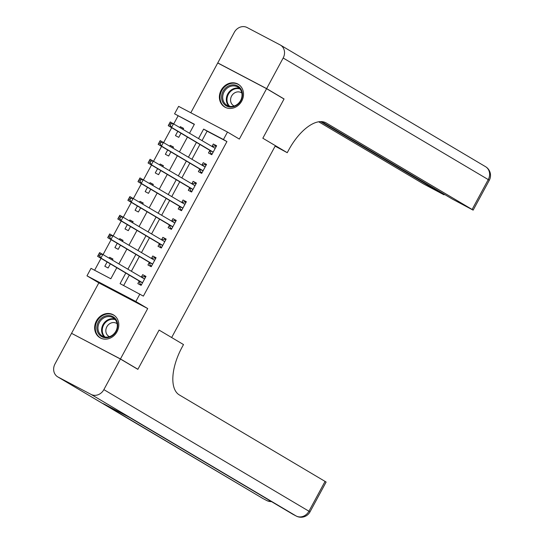 <?xml version="1.0" encoding="UTF-8"?>
<svg xmlns="http://www.w3.org/2000/svg" width="544" height="544" viewBox="0 0 544 544"><rect width="100%" height="100%" fill="white"/><g stroke="black" fill="none" stroke-linecap="round" stroke-linejoin="round"><path stroke-width="0.82" d="M221.156 90.209A13.24 11.635 -59.3 0 0 224.699 107.018A13.24 11.635 -59.3 0 0 241.754 101.041A13.24 11.635 -59.3 0 0 238.211 84.238A13.24 11.635 -59.3 0 0 221.156 90.209M96.424 320.899A13.24 11.635 -59.3 0 0 99.967 337.708A13.24 11.635 -59.3 0 0 117.021 331.731A13.24 11.635 -59.3 0 0 113.478 314.922A13.24 11.635 -59.3 0 0 96.424 320.899M194.29 124.426L174.576 113.825L178.616 106.359L227.48 132.049L223.441 139.516L203.633 129.098L198.553 138.489M321.762 121.645L452.363 199.077L473.144 210.14L472.11 209.46L488.254 179.595L283.172 58.004L266.628 88.611L284.063 98.954L262.834 138.224L284.022 99.028L266.587 88.686L217.722 62.995L190.808 112.771M73.018 334.098L120.455 358.945L147.703 308.55L135.844 301.519L86.979 275.828L91.018 268.362L110.826 278.78L116.81 267.709M147.703 308.55L98.838 282.86L71.59 333.254M98.838 282.86L86.979 275.828M178.065 115.892L173.788 123.808M171.68 127.704L163.696 142.467M161.588 146.37L153.605 161.133M151.497 165.036L143.514 179.799M141.406 183.702L133.423 198.465M131.308 202.361L123.332 217.124M121.217 221.027L113.24 235.79M111.126 239.693L103.142 254.456M101.034 258.352L94.602 270.252M120.414 359.02L71.55 333.329L55.005 363.936A10.186 8.949 -59.3 0 0 57.732 376.87A10.186 8.949 -59.3 0 0 58.079 377.06L91.1 394.42A10.186 8.949 -59.3 0 0 103.87 389.626L120.414 359.02L137.856 369.356L159.086 330.086L137.897 369.281L136.428 368.512M137.897 369.281L120.455 358.945M107.134 261.97L104.815 266.268L108.12 268.002L110.35 263.874M112.458 259.978L112.962 259.039L109.657 257.305L109.249 258.074M117.232 243.311L114.906 247.602L118.211 249.336L120.442 245.215M122.55 241.312L123.053 240.38L119.755 238.639L119.34 239.408M127.323 224.645L124.998 228.936L128.302 230.67L130.533 226.549M132.641 222.646L133.144 221.714L129.846 219.98L129.431 220.742M137.414 205.979L135.089 210.27L138.394 212.01L140.624 207.883M142.732 203.986L143.235 203.048L139.937 201.314L139.522 202.082M147.506 187.313L145.18 191.61L148.485 193.344L150.715 189.217M152.823 185.32L153.326 184.389L150.028 182.648L149.614 183.416M157.597 168.654L155.271 172.944L158.576 174.678L160.806 170.558M162.914 166.654L163.418 165.723L160.12 163.989L159.705 164.75M167.688 149.988L165.362 154.278L168.667 156.019L170.898 151.892M173.006 147.988L173.509 147.057L170.211 145.323L169.796 146.084M177.779 131.322L175.46 135.619L178.758 137.353L180.989 133.226M183.097 129.329L183.6 128.391L180.302 126.657L179.887 127.425M125.807 273.04L120.074 283.642L143.371 296.12L226.93 141.583L207.121 131.172L202.042 140.556M199.934 144.459L191.95 159.222M189.842 163.125L181.859 177.888M179.751 181.791L171.768 196.554M169.66 200.45L161.677 215.213M159.569 219.116L151.586 233.879M149.478 237.782L141.494 252.545M139.386 256.442L131.403 271.204M129.295 275.108L123.658 285.525M139.148 281.194L137.836 283.621L141.134 285.362L145.976 276.4L142.678 274.666L141.365 277.093M149.24 262.528L147.927 264.962L151.225 266.696L156.067 257.734L152.769 256L151.456 258.427M159.331 243.868L158.018 246.296L161.316 248.03L166.165 239.074L162.86 237.334L161.548 239.768L164.41 239.238L165.702 239.918M169.422 225.202L168.11 227.63L171.408 229.364L176.256 220.408L172.951 218.674L171.639 221.102M179.513 206.536L178.201 208.964L181.499 210.705L186.347 201.742L183.042 200.008L181.73 202.436M189.604 187.87L188.292 190.305L191.59 192.039L196.438 183.076L193.134 181.342L191.821 183.77M199.696 169.211L198.383 171.639L201.681 173.373L206.53 164.417L203.225 162.676L201.912 165.111M209.787 150.545L208.474 152.973L211.779 154.707L216.621 145.751L213.316 144.017L212.004 146.445L214.866 145.921L216.158 146.601M325.441 122.563L326.318 123.019A42.446 20.25 -62.3 0 0 325.89 122.781A42.446 20.25 -62.3 0 0 288.701 150.008L287.246 152.694L262.834 138.224L275.386 145.67L171.646 337.532L159.086 330.086L183.505 344.563L182.05 347.249A42.446 20.25 117.7 0 0 179.302 394.917L326.128 482.038L309.985 511.897L308.944 511.224L325.094 481.358M227.48 132.049L239.34 139.08L266.587 88.686M226.93 141.583L223.441 139.516M139.883 294.052L135.844 301.519M189.564 133.158L194.385 124.243L174.576 113.825M118.925 263.806L126.908 249.043M129.016 245.147L137 230.384M139.108 226.481L147.091 211.718M149.199 207.815L157.182 193.052M159.29 189.156L167.273 174.393M169.381 170.49L177.364 155.727M179.472 151.824L187.456 137.061M196.445 142.392L188.462 157.155M186.354 161.058L178.371 175.821M176.263 179.717L168.28 194.48M166.172 198.383L158.188 213.146M156.08 217.049L148.097 231.812M145.989 235.715L138.006 250.478M135.898 254.374L127.915 269.137M207.121 131.172L203.633 129.098M145.887 276.57L142.678 274.666M112.873 259.209L109.657 257.305M183.512 128.561L180.302 126.657M173.42 147.227L170.211 145.323M163.329 165.893L160.12 163.989M153.238 184.552L150.028 182.648M143.147 203.218L139.937 201.314M133.056 221.884L129.846 219.98M122.964 240.543L119.755 238.639M155.978 257.904L152.769 256M166.07 239.238L162.86 237.334M176.161 220.578L172.951 218.674M186.252 201.912L183.042 200.008M196.343 183.246L193.134 181.342M206.434 164.58L203.225 162.676M216.532 145.921L213.316 144.017M141.447 284.777L140.189 284.036L141.481 284.716M141.338 277.1L144.228 276.57L145.52 277.25M140.189 284.036L139.101 281.064A1.7 0.809 117.7 0 0 138.897 280.806L97.6 256.319L99.62 252.586L144.214 278.807A1.7 0.809 117.7 0 0 144.235 278.814A1.7 0.809 117.7 0 0 144.534 278.854L144.663 278.827M100.422 254.381L102.925 254.32L100.905 258.053L97.6 256.319L98.294 255.184L99.613 255.877L100.422 254.381L99.096 253.688L98.294 255.184M142.446 282.928L142.399 282.798A1.7 0.809 117.7 0 0 142.202 282.54L100.905 258.053L99.613 255.877M99.62 252.586L99.096 253.688M151.538 266.118L150.28 265.37L151.572 266.05M151.429 258.434L154.319 257.904L155.611 258.584M150.28 265.37L149.192 262.398A1.7 0.809 117.7 0 0 148.988 262.14L107.692 237.653L109.711 233.92L154.306 260.141A1.7 0.809 117.7 0 0 154.326 260.154A1.7 0.809 117.7 0 0 154.625 260.188L154.754 260.168M110.514 235.722L113.016 235.661L110.996 239.394L107.692 237.653L108.385 236.518L109.704 237.211L110.514 235.722L109.188 235.028L108.385 236.518M152.538 264.268L152.49 264.139A1.7 0.809 117.7 0 0 152.293 263.874L110.996 239.394L109.704 237.211M109.711 233.92L109.188 235.028M161.629 247.452L160.371 246.704L161.663 247.384M160.371 246.704L159.283 243.739A1.7 0.809 117.7 0 0 159.079 243.474L117.783 218.994L119.802 215.261L164.397 241.475A1.7 0.809 117.7 0 0 164.417 241.488A1.7 0.809 117.7 0 0 164.716 241.522L164.846 241.502M120.605 217.056L123.107 216.995L121.088 220.728L117.783 218.994L118.476 217.852L119.796 218.545L120.605 217.056L119.279 216.362L118.476 217.852M162.629 245.602L162.581 245.473A1.7 0.809 117.7 0 0 162.384 245.208L121.088 220.728L119.796 218.545M119.802 215.261L119.279 216.362M171.72 228.786L170.462 228.045L171.761 228.725M171.612 221.109L174.502 220.578L175.794 221.258M170.462 228.045L169.374 225.073A1.7 0.809 117.7 0 0 169.17 224.808L127.874 200.328L129.894 196.595L174.495 222.816A1.7 0.809 117.7 0 0 174.508 222.822A1.7 0.809 117.7 0 0 174.808 222.863L174.937 222.836M130.696 198.39L133.198 198.329L131.179 202.062L127.874 200.328L128.568 199.192L129.887 199.886L130.696 198.39L129.37 197.696L128.568 199.192M172.72 226.936L172.672 226.807A1.7 0.809 117.7 0 0 172.475 226.549L131.179 202.062L129.887 199.886M129.894 196.595L129.37 197.696M181.812 210.127L180.554 209.379L181.852 210.059M181.703 202.443L184.593 201.912L185.885 202.592M180.554 209.379L179.466 206.407A1.7 0.809 117.7 0 0 179.262 206.149L137.965 181.662L139.985 177.929L184.586 204.15A1.7 0.809 117.7 0 0 184.6 204.156A1.7 0.809 117.7 0 0 184.906 204.197L185.035 204.17M140.787 179.724L143.29 179.663L141.27 183.396L137.965 181.662L138.659 180.526L139.978 181.22L140.787 179.724L139.468 179.03L138.659 180.526M182.811 208.27L182.77 208.148A1.7 0.809 117.7 0 0 182.566 207.883L141.27 183.396L139.978 181.22M139.985 177.929L139.468 179.03M112.275 335.743A11.458 10.071 120.7 0 1 98.104 333.03A11.458 10.071 120.7 0 1 102.286 317.546A11.458 10.071 120.7 0 1 116.457 320.26A11.458 10.071 120.7 0 1 112.275 335.743M103.006 318.43A10.608 9.323 -59.3 0 0 102.218 335.981A10.608 9.323 -59.3 0 0 112.254 335.274A10.608 9.323 -59.3 0 0 113.043 317.723A10.608 9.323 -59.3 0 0 103.006 318.43M117.123 323.741A7.555 6.637 -59.3 0 0 116.572 323.374A7.555 6.637 -59.3 0 0 109.426 323.877A7.555 6.637 -59.3 0 0 108.868 336.369A7.555 6.637 -59.3 0 0 109.453 336.675M114.832 315.887A13.158 11.56 -59.3 0 0 113.988 315.33A13.158 11.56 -59.3 0 0 101.544 316.2A13.158 11.56 -59.3 0 0 100.572 337.967A13.158 11.56 -59.3 0 0 101.463 338.436M221.571 96.941A11.458 10.071 120.7 0 1 232.274 84.884A11.458 10.071 120.7 0 1 242.461 94.976A11.458 10.071 120.7 0 1 231.751 107.032A11.458 10.071 120.7 0 1 221.571 96.941M242.032 95.254A10.608 9.323 -59.3 0 0 237.776 87.04A10.608 9.323 -59.3 0 0 227.929 87.611A10.608 9.323 -59.3 0 0 222.693 97.07A10.608 9.323 -59.3 0 0 226.95 105.291A10.608 9.323 -59.3 0 0 236.796 104.72A10.608 9.323 -59.3 0 0 242.032 95.254M241.856 93.051A7.555 6.637 -59.3 0 0 241.305 92.684A7.555 6.637 -59.3 0 0 234.294 93.092A7.555 6.637 -59.3 0 0 230.568 99.831A7.555 6.637 -59.3 0 0 233.6 105.686A7.555 6.637 -59.3 0 0 234.185 105.985M239.564 85.197A13.158 11.56 -59.3 0 0 238.721 84.64A13.158 11.56 -59.3 0 0 226.515 85.347A13.158 11.56 -59.3 0 0 220.021 97.084A13.158 11.56 -59.3 0 0 225.304 107.277A13.158 11.56 -59.3 0 0 226.195 107.746M103.87 389.626L308.944 511.224A10.186 8.949 120.7 0 1 296.181 516.011L129.649 417.5L103.238 403.614L263.16 498.658A10.186 8.949 120.7 0 1 262.813 498.46L57.732 376.87M284.063 98.954L282.594 98.178M287.246 152.694L275.121 146.152M320.654 121.618L444.026 194.827L423.246 183.77L318.716 121.795M283.172 58.004A10.186 8.949 -59.3 0 0 280.446 45.077A10.186 8.949 -59.3 0 0 280.092 44.88L247.078 27.52A10.186 8.949 -59.3 0 0 234.308 32.314L217.763 62.92L219.184 63.77M266.628 88.611L217.763 62.92M326.318 123.019L472.11 209.46M191.903 191.461L190.645 190.713L191.944 191.393M191.794 183.777L194.684 183.246L195.976 183.926M190.645 190.713L189.557 187.748A1.7 0.809 117.7 0 0 189.353 187.483L148.063 162.996L150.076 159.263L194.677 185.484A1.7 0.809 117.7 0 0 194.691 185.497A1.7 0.809 117.7 0 0 194.997 185.531L195.126 185.511M150.878 161.065L153.381 161.004L151.361 164.737L148.063 162.996L148.75 161.86L150.069 162.554L150.878 161.065L149.559 160.371L148.75 161.86M192.909 189.611L192.862 189.482A1.7 0.809 117.7 0 0 192.658 189.217L151.361 164.737L150.069 162.554M150.076 159.263L149.559 160.371M201.994 172.795L200.743 172.047L202.035 172.727M201.885 165.111L204.775 164.587L206.067 165.267M200.743 172.047L199.648 169.082A1.7 0.809 117.7 0 0 199.444 168.817L158.154 144.337L160.167 140.604L204.768 166.824A1.7 0.809 117.7 0 0 204.782 166.831A1.7 0.809 117.7 0 0 205.088 166.865L205.217 166.845M160.97 142.399L163.472 142.338L161.452 146.071L158.154 144.337L158.841 143.194L160.16 143.895L160.97 142.399L159.65 141.705L158.841 143.194M203 170.945L202.953 170.816A1.7 0.809 117.7 0 0 202.749 170.558L161.452 146.071L160.16 143.895M160.167 140.604L159.65 141.705M212.092 154.129L210.834 153.388L212.126 154.068M210.834 153.388L209.739 150.416A1.7 0.809 117.7 0 0 209.535 150.158L168.246 125.671L170.258 121.938L214.86 148.158A1.7 0.809 117.7 0 0 214.873 148.165A1.7 0.809 117.7 0 0 215.179 148.206L215.308 148.179M171.061 123.733L173.563 123.672L171.544 127.405L168.246 125.671L168.932 124.535L170.252 125.229L171.061 123.733L169.742 123.039L168.932 124.535M213.092 152.279L213.044 152.15A1.7 0.809 117.7 0 0 212.84 151.892L171.544 127.405L170.252 125.229M170.258 121.938L169.742 123.039M142.399 282.798L139.101 281.064M142.202 282.54L138.897 280.806M144.534 278.854L142.412 277.739M152.49 264.139L149.192 262.398M152.293 263.874L148.988 262.14M154.625 260.188L152.504 259.073M162.581 245.473L159.283 243.739M162.384 245.208L159.079 243.474M164.716 241.522L162.595 240.407M172.672 226.807L169.374 225.073M172.475 226.549L169.17 224.808M174.808 222.863L172.686 221.748M182.77 208.148L179.466 206.407M182.566 207.883L179.262 206.149M184.906 204.197L182.777 203.082M104.176 336.818A10.608 9.323 120.7 0 1 106.638 320.586A10.608 9.323 120.7 0 1 114.716 319.042M115.28 319.675A10.261 9.017 -59.3 0 0 107.134 321.062A10.261 9.017 -59.3 0 0 104.999 337.008M228.908 106.134A10.608 9.323 120.7 0 1 226.324 99.226A10.608 9.323 120.7 0 1 239.448 88.352M240.013 88.985A10.261 9.017 -59.3 0 0 226.984 99.402A10.261 9.017 -59.3 0 0 229.731 106.325M58.079 377.06L263.16 498.658A10.186 4.862 117.7 0 0 263.269 498.712A10.186 4.862 117.7 0 0 263.371 498.766M296.48 516.161A10.186 4.862 -62.3 0 1 296.283 516.072A10.186 4.862 -62.3 0 1 296.181 516.011L91.1 394.42M309.985 511.897A10.186 10.186 0 0 1 296.283 516.072L292.978 514.338A10.186 4.862 117.7 0 1 292.876 514.277A10.186 8.949 120.7 0 1 292.529 514.08A10.186 10.186 0 0 0 292.978 514.338A10.186 4.862 117.7 0 0 293.087 514.386M270.946 501.282A10.186 8.949 120.7 0 1 266.465 500.392A10.186 4.862 -62.3 0 0 266.567 500.453A10.186 10.186 0 0 0 271.504 501.616M442.986 194.147L443.244 193.671M488.254 179.595L489.294 180.275A10.186 10.186 0 0 0 485.527 166.668A10.186 8.949 120.7 0 1 488.254 179.595M192.862 189.482L189.557 187.748M192.658 189.217L189.353 187.483M194.997 185.531L192.875 184.416M202.953 170.816L199.648 169.082M202.749 170.558L199.444 168.817M205.088 166.865L202.966 165.75M213.044 152.15L209.739 150.416M212.84 151.892L209.535 150.158M215.179 148.206L213.058 147.091M113.988 315.33L114.566 315.67M100.572 337.967L101.143 338.307M225.304 107.277L225.876 107.617M238.721 84.64L239.299 84.98M129.472 417.404L292.529 514.08M262.813 498.46A10.186 10.186 0 0 0 263.269 498.712L266.567 500.453M444.026 194.827L444.312 194.303M473.144 210.14L489.294 180.275M485.527 166.668L280.446 45.077"/></g></svg>
